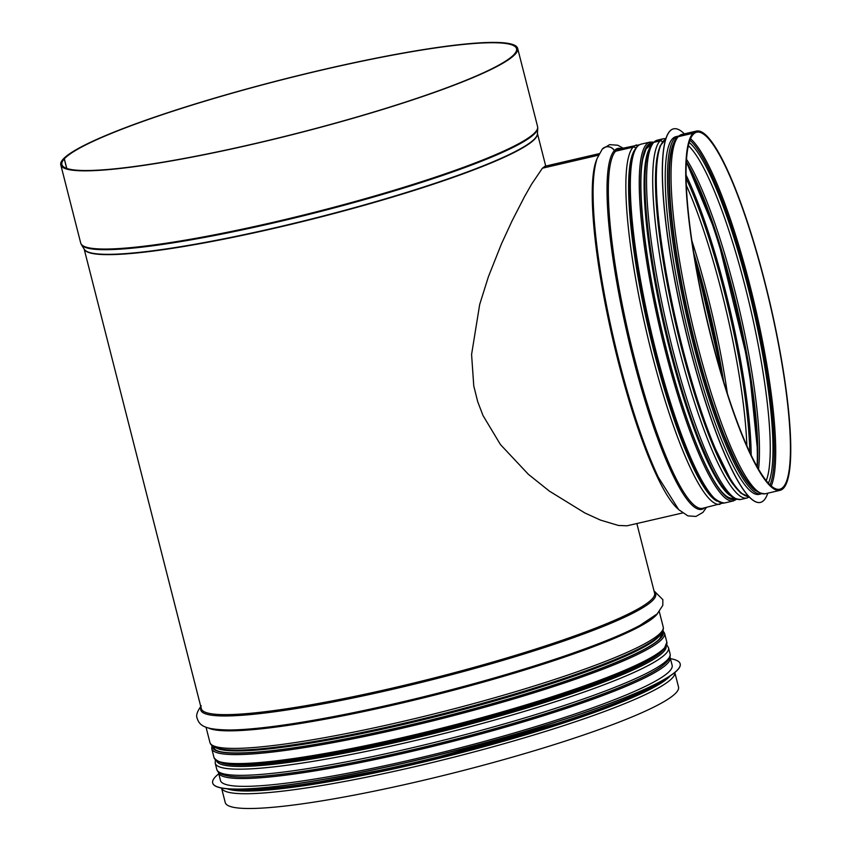 <?xml version="1.0" encoding="UTF-8"?>
<svg xmlns="http://www.w3.org/2000/svg" width="851" height="851" viewBox="0 0 851 851"><rect width="100%" height="100%" fill="white"/><g stroke="black" fill="none" stroke-linecap="round" stroke-linejoin="round"><path stroke-width="1.28" d="M66.686 168.413L64.261 158.903L63.144 159.158A235.748 27.934 165.7 0 0 60.783 164.86L80.707 243.056A235.748 27.934 165.7 0 0 316.051 211.899A235.748 27.934 165.7 0 0 537.587 126.597L517.663 48.401A235.748 27.934 165.7 0 1 296.116 133.703A235.748 27.934 165.7 0 1 60.783 164.86M66.772 168.445L64.325 158.839A234.578 27.796 165.7 0 1 302.722 74.611A234.578 27.796 165.7 0 1 516.536 48.688A234.578 27.796 165.7 0 1 296.084 133.564A234.578 27.796 165.7 0 1 61.91 164.573A234.578 27.796 165.7 0 1 64.261 158.903M64.325 158.839L63.208 159.094A235.748 27.934 165.7 0 1 302.786 74.452A235.748 27.934 165.7 0 1 517.663 48.401M674.822 672.503L678.524 687.034A233.887 27.721 165.7 0 1 458.732 771.655A233.887 27.721 165.7 0 1 225.249 802.567L221.547 788.047M544.959 166.243L542.47 168.2L598.391 155.18M598.37 155.222L542.406 168.211L531.545 184.273L524.471 196.741L511.983 221.047L501.462 243.865L488.41 276.703L479.687 304.467L471.582 354.473L473.762 385.918L477.688 401.629L483.006 415.543L500.462 444.584L528.397 474.337L549.384 491.112L584.871 512.972L600.466 520.099L618.422 525.461L627.017 525.801L682.534 512.972M677.194 137.298A2.33 2.276 42.9 0 1 678.353 136.617L693.054 133.203L693.288 134.33A183.263 32.444 76.9 0 0 709.202 328.794A183.263 32.444 76.9 0 0 779.686 489.229A183.263 32.444 76.9 0 0 769.847 303.371A183.263 32.444 76.9 0 0 696.799 132.192A183.263 32.444 76.9 0 0 693.342 134.32M653.876 142.298A184.433 32.646 76.9 0 1 657.355 140.149L652.738 142.947A2.33 2.276 42.9 0 1 653.876 142.298L660.014 140.872A2.33 2.276 42.9 0 1 662.482 141.851M647.568 146.723L650.558 146.032L647.526 146.776M602.306 149.053A7.563 7.393 42.9 0 1 614.379 150.595A1.159 1.138 -137.1 0 0 615.667 151.17L633.176 147.106A2.33 2.276 42.9 0 1 635.771 148.308M593.126 195.9A185.284 32.795 76.9 0 0 593.19 199.847C592.69 181.901 593.987 168.126 597.083 158.531L602.274 149.095A7.563 7.393 42.5 0 1 614.337 150.648A1.159 1.138 -137.5 0 0 615.624 151.212L633.123 147.149A2.33 2.276 42.5 0 1 635.729 148.361M653.834 142.351A184.433 32.646 76.9 0 0 669.833 338.007A184.433 32.646 76.9 0 0 740.774 499.452C724.382 499.005 714.595 475.805 699.118 439.765C684.587 402.278 671.96 358.686 661.248 308.977C644.079 227.855 639.218 156.829 652.685 143.011A2.33 2.276 42.5 0 1 653.834 142.351L659.972 140.926A2.33 2.276 42.5 0 1 662.429 141.904M678.311 136.66A184.433 32.646 76.9 0 0 694.31 332.326A184.433 32.646 76.9 0 0 765.251 493.771C748.859 493.325 739.072 470.124 723.595 434.074C709.064 396.598 696.437 353.005 685.725 303.296C668.556 222.175 663.695 151.138 677.162 137.33A2.33 2.276 42.5 0 1 678.311 136.66L693.012 133.256L693.299 134.373M693.012 133.256A184.433 32.646 76.9 0 0 709.011 328.911A184.433 32.646 76.9 0 0 779.952 490.357A184.433 32.646 76.9 0 0 770.049 303.328A184.433 32.646 76.9 0 0 696.533 131.054A184.433 32.646 76.9 0 0 693.054 133.203M745.731 479.368A181.518 32.136 -103.1 0 1 689.565 322.018A181.518 32.136 -103.1 0 1 670.652 156.01M678.226 136.139A183.614 32.508 -103.1 0 0 688.087 322.348A183.614 32.508 -103.1 0 0 761.273 493.857L759.039 494.378A183.614 32.508 -103.1 0 1 685.853 322.869A183.614 32.508 -103.1 0 1 675.992 136.66L678.513 136.086M767.783 493.186A191.762 33.944 -103.1 0 1 760.379 502.43A191.762 33.944 -103.1 0 1 683.949 323.316A191.762 33.944 -103.1 0 1 673.652 128.841A191.762 33.944 -103.1 0 1 684.364 133.884M760.326 502.441A191.762 33.944 -103.1 0 1 760.273 502.452A191.762 33.944 -103.1 0 1 683.842 323.337A191.762 33.944 -103.1 0 1 673.535 128.863A191.762 33.944 -103.1 0 1 673.598 128.852M212.697 783.016A241.216 28.583 -14.3 0 0 212.718 783.08A241.216 28.583 -14.3 0 0 411.735 761.379A241.216 28.583 -14.3 0 0 680.194 663.918A241.216 28.583 -14.3 0 0 680.183 663.865M218.76 773.814A241.216 28.583 -14.3 0 0 212.686 782.963A241.216 28.583 -14.3 0 0 411.703 761.262A241.216 28.583 -14.3 0 0 680.162 663.801A241.216 28.583 -14.3 0 0 670.45 658.674M218.356 772.123L220.452 780.452A233.068 27.626 -14.3 0 0 412.746 759.475A233.068 27.626 -14.3 0 0 672.141 665.312L670.003 657.004M81.419 244.705L84.355 249.375A233.94 27.721 165.7 0 0 317.476 217.473A233.94 27.721 165.7 0 0 537.406 133.894L537.758 128.384A235.631 27.923 165.7 0 1 316.221 212.569A235.631 27.923 165.7 0 1 81.419 244.705L80.707 243.056M537.428 133.618A233.887 27.721 165.7 0 1 317.561 217.803A233.887 27.721 165.7 0 1 84.217 249.141M636.856 523.578L654.6 593.179A233.887 27.721 165.7 0 1 434.808 677.8A233.887 27.721 165.7 0 1 201.325 708.713L84.164 249.056M654.291 591.956A234.738 27.817 165.7 0 1 435.106 678.981A234.738 27.817 165.7 0 1 201.017 707.5M654.015 590.871L662.855 599.636L662.812 605.359L657.227 613.858L639.995 625.368A234.738 27.817 165.7 0 1 438.68 693.012A234.738 27.817 165.7 0 1 229.568 729.988A234.738 27.817 165.7 0 1 226.749 729.988M657.557 613.539A233.887 27.721 165.7 0 1 438.935 693.99A233.887 27.721 165.7 0 1 208.474 728.009M659.312 611.678L663.206 626.932A233.887 27.721 165.7 0 1 443.414 711.564A233.887 27.721 165.7 0 1 209.931 742.466C212.016 750.752 234.131 752.295 276.267 747.114L276.288 747.104A231.94 27.487 165.7 0 1 276.277 747.114A231.961 27.487 165.7 0 0 607.178 662.759A231.94 27.487 165.7 0 1 607.167 662.769A231.94 27.487 165.7 0 1 276.288 747.104L276.267 747.114M660.387 634.612A230.972 27.37 165.7 0 1 444.169 714.532A230.972 27.37 165.7 0 1 216.08 747.869M662.844 650.324A230.972 27.37 165.7 0 1 447.786 728.69A230.972 27.37 165.7 0 1 221.451 762.836M666.12 646.366A231.94 27.487 165.7 0 1 448.083 729.903A231.94 27.487 165.7 0 1 216.675 760.932M666.142 646.335A231.961 27.487 165.7 0 1 448.094 729.913A231.961 27.487 165.7 0 1 216.633 760.911M666.78 644.835L668.503 647.707A233.887 27.721 165.7 0 1 448.711 732.339A233.887 27.721 165.7 0 1 215.229 763.251L216.792 769.41C218.877 777.686 240.993 779.229 283.128 774.048A231.961 27.487 165.7 0 0 614.05 689.693C653.525 674.077 672.205 662.131 670.067 653.866A233.887 27.721 165.7 0 1 450.275 738.498A233.887 27.721 165.7 0 1 216.792 769.41M670.28 675.832A231.961 27.487 165.7 0 1 454.349 754.475A231.961 27.487 165.7 0 1 227.121 788.792M674.811 672.513A233.887 27.721 165.7 0 1 454.966 756.901A233.887 27.721 165.7 0 1 221.558 788.047M596.87 159.18A184.433 32.646 76.9 0 0 612.922 339.804A184.433 32.646 76.9 0 0 678.087 509.015M771.197 486.038A183.263 32.444 76.9 0 0 755.145 306.785A183.263 32.444 76.9 0 0 690.587 138.787M770.027 484.974A182.305 32.274 76.9 0 0 753.88 307.073A182.305 32.274 76.9 0 0 690.001 140.266M768.357 483.272A179.37 31.753 76.9 0 0 752.88 307.307A179.37 31.753 76.9 0 0 689.257 142.521M766.198 480.741A177.444 31.413 76.9 0 0 750.348 307.892A177.444 31.413 76.9 0 0 688.427 145.755M758.528 469.305A177.444 31.413 76.9 0 0 739.593 310.392A177.444 31.413 76.9 0 0 686.576 159.392M757.284 467.135A179.37 31.753 76.9 0 0 737.721 310.828A179.37 31.753 76.9 0 0 686.417 161.892M757.05 466.72A183.263 32.444 76.9 0 0 686.395 162.36M751.178 455.338A183.263 32.444 76.9 0 0 686.129 175.168M686.183 178.476A182.284 32.264 76.9 0 1 749.763 452.36A182.305 32.274 76.9 0 0 686.172 178.444M746.87 445.988A180.359 31.923 76.9 0 0 686.395 185.465M727.392 393.651A180.359 31.923 76.9 0 0 691.959 241.024M693.831 253.258L723.69 381.854A182.284 32.264 76.9 0 0 693.831 253.247M721.563 374.77A183.263 32.444 76.9 0 0 695.044 260.544M593.136 196.517L593.19 199.847A185.284 32.795 76.9 0 0 656.876 474.135A185.284 32.795 76.9 0 0 658.621 477.858M614.337 150.648A185.284 32.795 76.9 0 0 632.548 355.814A185.284 32.795 76.9 0 0 704.554 507.866M621.134 148.563A185.284 32.795 76.9 0 0 614.379 150.595M615.624 151.212A184.433 32.646 76.9 0 0 631.623 346.878A184.433 32.646 76.9 0 0 702.564 508.324L722.627 503.186M639.42 144.798L619.145 149.021A184.433 32.646 76.9 0 0 615.667 151.17M633.123 147.149A184.433 32.646 76.9 0 0 649.132 342.815A184.433 32.646 76.9 0 0 720.063 504.26M636.654 144.957A184.433 32.646 76.9 0 0 633.176 147.106M635.272 149.116A182.508 32.306 76.9 0 0 649.09 331.401A182.508 32.306 76.9 0 0 716.989 501.143M635.186 149.255A182.486 32.306 76.9 0 0 649.09 331.401A182.486 32.306 76.9 0 0 716.861 501.048M649.239 148.872A181.518 32.136 76.9 0 0 664.461 327.837A181.518 32.136 76.9 0 0 729.637 495.208M652.111 144.702A182.508 32.306 76.9 0 0 665.471 327.943A182.508 32.306 76.9 0 0 734.179 497.729M659.972 140.926A184.433 32.646 76.9 0 0 675.971 336.581A184.433 32.646 76.9 0 0 746.901 498.026L749.242 497.09M657.355 140.149L663.493 138.724A184.433 32.646 76.9 0 0 660.014 140.872M656.94 158.148A182.508 32.306 76.9 0 0 675.928 325.199A182.508 32.306 76.9 0 0 732.477 483.496M670.226 159.584A178.614 31.615 76.9 0 0 669.982 161.467M742.71 474.752A178.614 31.615 76.9 0 0 743.763 476.337M676.588 139.021A182.508 32.306 76.9 0 0 689.948 322.263A182.508 32.306 76.9 0 0 758.656 492.048M677.215 137.266L681.832 134.469A184.433 32.646 76.9 0 0 678.353 136.617M635.686 149.116A183.029 32.402 76.9 0 0 650.1 331.167A183.029 32.402 76.9 0 0 717.361 500.952M724.435 503.005A184.199 32.604 -103.1 0 1 651.015 330.954A184.199 32.604 -103.1 0 1 641.122 144.159C638.154 144.947 635.814 147.361 634.123 151.382L630.953 163.647C626.644 190.964 632.41 248.8 645.526 310.615C656.291 360.984 669.024 405.204 683.747 443.286C697.809 481.538 711.372 501.452 724.435 503.005L733.36 500.941L736.487 499.335M653.568 142.149L650.047 142.085A184.199 32.604 76.9 0 0 659.94 328.89A184.199 32.604 76.9 0 0 733.36 500.941M652.557 143.159A182.688 32.338 76.9 0 0 661.312 328.56A182.688 32.338 76.9 0 0 735.136 498.867M735.572 499.037A183.029 32.402 -103.1 0 1 661.248 328.582A183.029 32.402 -103.1 0 1 652.877 142.808M217.218 760.826A232.483 27.551 -14.3 0 0 438.478 730.03A232.483 27.551 -14.3 0 0 663.62 649.302M664.45 647.93A233.653 27.689 165.7 0 1 427 731.817A233.653 27.689 165.7 0 1 214.037 757.645C219.005 764.762 236.238 766.528 265.725 762.922C313.051 758.05 373.163 746.444 446.073 728.126C552.703 701.224 649.824 666.227 664.195 648.973L666.854 642.218A233.653 27.689 165.7 0 1 664.45 647.93M211.973 745.646L211.75 748.689A233.653 27.689 -14.3 0 0 424.713 722.861A233.653 27.689 -14.3 0 0 662.163 638.973A233.653 27.689 -14.3 0 0 664.578 633.261L666.854 642.218M212.835 746.295A232.142 27.509 -14.3 0 0 420.883 722.414A232.142 27.509 -14.3 0 0 660.429 638.186A232.142 27.509 -14.3 0 0 662.482 631.687M662.663 631.336A232.483 27.551 165.7 0 1 660.77 638.112A232.483 27.551 165.7 0 1 419.649 722.754A232.483 27.551 165.7 0 1 212.516 746.072M755.39 490.623A182.454 32.295 -103.1 0 1 689.395 322.029A182.454 32.295 -103.1 0 1 674.386 141.638M665.801 139.16L660.099 145.936L656.929 158.158L655.621 187.103L660.259 240.535L671.46 304.669L689.023 375.387L709.564 436.914L732.626 483.708L740.689 493.059L748.784 496.622A183.614 32.508 -103.1 0 1 676.928 324.944A183.614 32.508 -103.1 0 1 665.79 139.192M743.072 494.399A182.454 32.295 -103.1 0 1 676.013 325.156A182.454 32.295 -103.1 0 1 661.653 143.681M229.142 788.951A231.908 27.487 -14.3 0 0 414.054 763.773A231.908 27.487 -14.3 0 0 668.588 676.939M233.429 789.143A233.068 27.626 -14.3 0 0 413.607 762.836A233.068 27.626 -14.3 0 0 664.918 679.162M218.452 772.612A233.068 27.626 -14.3 0 0 410.746 751.646A233.068 27.626 -14.3 0 0 670.152 657.472M230.281 776.378A231.908 27.487 -14.3 0 0 410.629 750.337A231.908 27.487 -14.3 0 0 661.567 666.45M537.758 128.384L537.587 126.597M537.438 133.522L545.725 166.062M201.261 705.809C197.166 711.415 195.815 715.606 197.187 718.382C199.73 726.69 206.836 729.647 229.568 729.988L226.898 729.988M206.038 727.211L209.931 742.466M663.206 626.932C665.333 635.197 646.664 647.143 607.178 662.759L607.167 662.769M214.09 747.029L214.739 749.571M661.727 632.931L662.376 635.463M215.367 759.89L215.229 763.251M668.503 647.707L670.067 653.866M544.927 166.253L599.125 153.669M757.252 467.082L757.794 452.86L748.837 365.675L716.999 235.525L686.417 161.956M658.376 477.337L678.715 509.664L687.885 515.887L695.948 516.429L702.947 512.376L706.458 507.419M602.348 149.01L609.667 144.649L617.741 145.223L623.049 148.117M730.318 498.899L733.615 498.133M648.217 145.255L651.515 144.489M740.774 499.452L746.901 498.026M666.003 138.543L663.493 138.724M765.251 493.771L779.952 490.357M681.832 134.469L696.533 131.054M650.047 142.085L641.122 144.159M732.754 498.335C723.999 498.973 712.436 482.272 698.086 448.211C683.438 412.32 670.428 369.143 659.089 318.668C643.76 250.332 637.208 184.593 642.941 158.414L646.005 149.063L650.653 144.691M211.75 748.689L214.037 757.645M214.346 748.018C215.271 756.145 263.959 754.518 334.23 741.051C389.535 730.658 446.786 716.904 506.005 699.788C586.201 676.609 648.834 651.462 659.865 638.516L661.982 633.921M664.578 633.261L662.929 630.697M669.28 676.492L637.867 694.639L578.691 717.436L414.033 763.794L295.457 786.43L253.566 790.43L228.323 788.898"/></g></svg>
